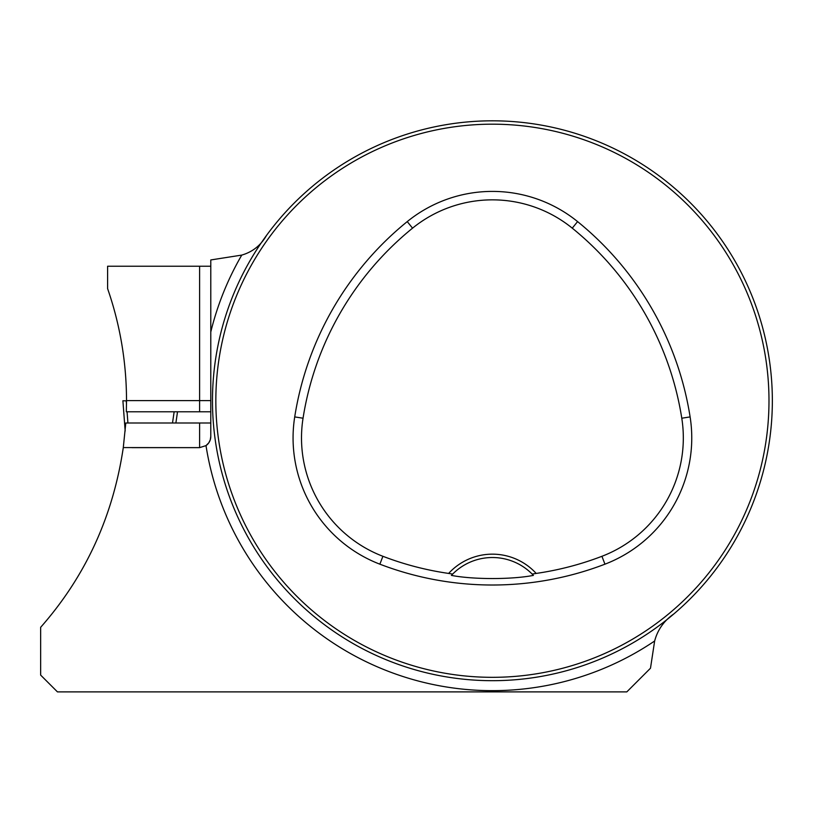 <?xml version="1.0" encoding="UTF-8"?>
<svg xmlns="http://www.w3.org/2000/svg" width="813" height="813" viewBox="0 0 813 813"><rect width="100%" height="100%" fill="white"/><g stroke="black" fill="none" stroke-linecap="round" stroke-linejoin="round"><path stroke-width="1.22" d="M673.967 613.835C664.089 620.665 657.646 629.719 654.638 641.01L650.491 668.215L626.823 691.883L57.449 691.883L40.65 675.095L40.65 627.311C85.456 576.498 113.007 516.59 123.291 447.577L199.602 447.638L206.004 445.615A11.199 11.199 0 0 0 210.791 436.439L210.252 439.874L208.778 442.851L206.004 445.615A11.199 11.199 0 0 0 210.791 436.439L210.791 259.947L241.766 255.089C252.548 251.949 260.79 245.394 266.491 235.455M40.65 658.581L40.65 637.941M210.791 266.237L107.601 266.237L107.601 288.625A341.806 341.806 0 0 1 126.513 400.606L126.34 411.795L210.791 411.795M210.791 422.994L125.791 422.994L123.291 447.577M772.35 400.758A279.936 279.936 0 0 0 352.446 158.322A279.936 279.936 0 0 0 352.446 643.185A279.936 279.936 0 0 0 772.35 400.758M578.714 667.056L576.895 667.636M406.104 134.45L407.933 133.871M758.712 314.448L759.301 316.277M226.116 487.058L225.526 485.229M532.149 574.069L536.184 573.429A59.349 59.349 0 0 0 448.644 573.429L452.678 574.069L451.408 575.391C473.003 579.588 511.702 579.608 533.419 575.391L532.149 574.069A55.985 55.985 0 0 0 452.678 574.069M448.644 573.429A305.932 305.932 0 0 1 382.903 556.295A126.777 126.777 0 0 1 303.046 418.217A305.932 305.932 0 0 1 412.557 228.158A126.777 126.777 0 0 1 572.261 228.158A305.932 305.932 0 0 1 681.782 418.217A126.777 126.777 0 0 1 601.925 556.295A305.932 305.932 0 0 1 536.184 573.429M379.874 564.181A314.377 314.377 0 0 0 604.943 564.181A135.212 135.212 0 0 0 690.115 416.906A314.377 314.377 0 0 0 577.586 221.603A135.212 135.212 0 0 0 407.242 221.603A314.377 314.377 0 0 0 294.713 416.906A135.212 135.212 0 0 0 379.874 564.181L382.903 556.295M768.986 400.758A276.583 276.583 0 0 0 354.122 161.228A276.583 276.583 0 0 0 354.122 640.278A276.583 276.583 0 0 0 768.986 400.758M451.408 575.391A55.985 55.985 0 0 1 452.475 574.263M532.342 574.263A55.985 55.985 0 0 1 533.419 575.391M210.791 386.602L210.791 331.968A289.895 289.895 0 0 1 241.766 255.089M199.602 422.994L199.602 447.638L131.93 447.638M126.513 400.88L122.895 400.758L125.172 430.992L122.895 400.758L126.249 400.87L126.503 404.163M127.072 411.795L127.915 422.994M177.519 411.795L175.882 422.994L177.519 411.795M174.145 411.795L172.508 422.994M654.638 641.01A289.895 289.895 0 0 1 206.004 445.615M601.925 556.295L604.943 564.181M412.557 228.158L407.242 221.603M303.046 418.217L294.713 416.906M681.782 418.217L690.115 416.906M572.261 228.158L577.586 221.603M199.602 411.795L199.602 400.606L126.513 400.606M210.791 400.606L199.602 400.606L199.602 266.237"/></g></svg>
